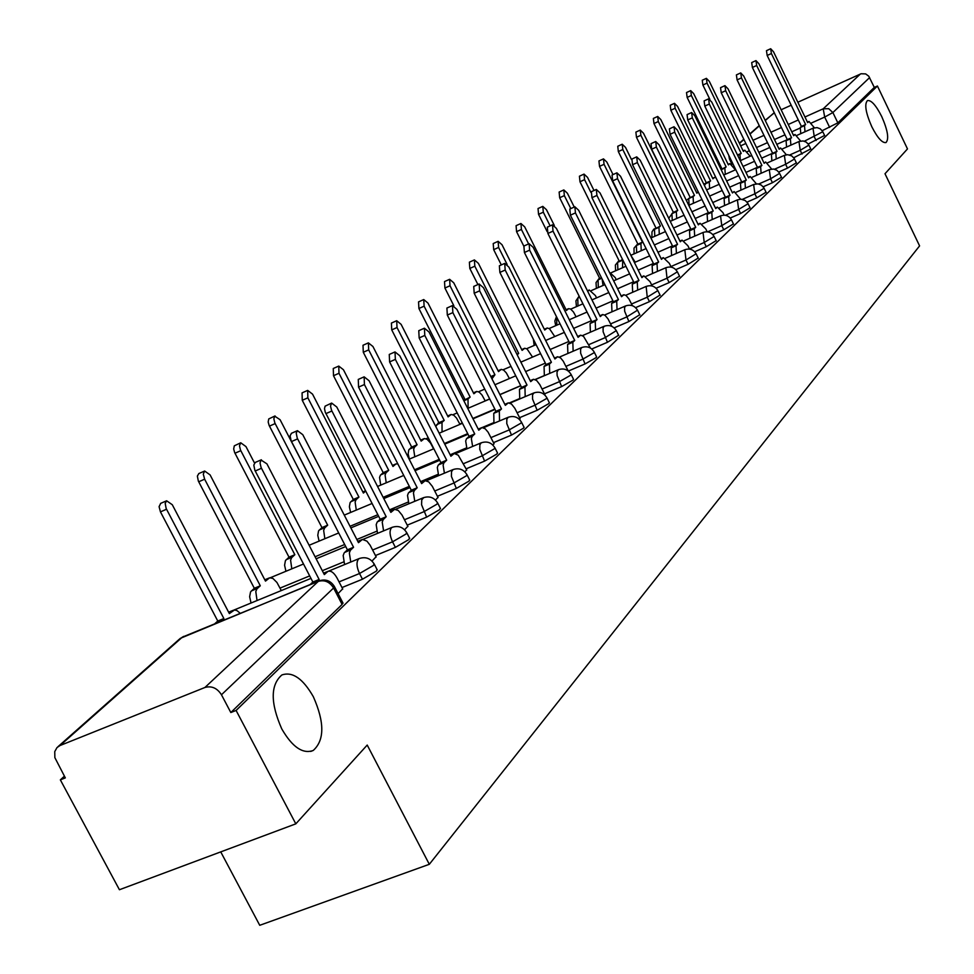 <?xml version="1.0" encoding="UTF-8"?>
<svg xmlns="http://www.w3.org/2000/svg" width="974" height="974" viewBox="0 0 974 974"><rect width="100%" height="100%" fill="white"/><g stroke="black" fill="none" stroke-linecap="round" stroke-linejoin="round"><path stroke-width="1.46" d="M871.767 126.669C865.691 112.777 864.255 104.084 867.457 100.578C871.243 99.957 875.991 105.265 881.714 116.515C887.752 130.309 889.189 138.978 886.011 142.545C882.274 143.227 877.525 137.943 871.767 126.669M281.766 728.905C270.358 702.936 270.395 684.953 281.863 674.97C292.443 671.317 302.938 678.561 313.324 696.702C324.646 722.294 324.61 740.216 313.238 750.467C302.804 754.29 292.322 747.107 281.766 728.905M808.225 143.994L824.601 135.447M793.749 157.751L810.733 148.9M778.75 172.008L787.503 168.137L796.367 162.828M763.178 186.789L772.443 182.71L781.489 177.268M747.034 202.117L756.822 197.819L766.063 192.231M730.256 218.042L740.605 213.501L750.053 207.766M712.822 234.564L723.779 229.779L733.434 223.886M694.681 251.755L706.284 246.69L716.158 240.639M675.786 269.628L688.094 264.283L698.2 258.061M656.111 288.243L669.162 282.594L679.511 276.178M635.584 307.638L649.451 301.66L660.055 295.049M614.156 327.873L628.9 321.542L639.772 314.724M591.766 348.984L607.447 342.276L618.6 335.251M568.353 371.057L585.057 363.935L596.173 357.616L596.502 356.667M544.49 393.849L561.645 386.581L573.053 380.079L573.406 379.056M519.592 417.688L537.149 410.273L548.861 403.577L549.239 402.481M493.501 442.634L511.496 435.086L523.525 428.183L523.927 427.014M466.156 468.811L484.589 461.104L496.959 453.994L497.385 452.74M437.436 496.277L456.343 488.424L469.066 481.083L469.529 479.732M407.242 525.156L426.649 517.133L439.761 509.56L440.248 508.087M375.477 555.533L395.395 547.364L408.91 539.523L409.433 537.928M341.984 587.553L362.462 579.213L376.414 571.105L376.975 569.376M64.406 776.181L60.351 779.87L65.331 777.897L54.861 757.626L54.751 751.599L57.016 747.545L60.059 745.512L204.917 687.486L318.267 581.405L182.382 637.118L60.059 745.512M220.733 851.885L259.741 925.3L429.315 864.303L367.21 745.061L295.816 823.846L236.098 710.448L877.428 86.016L907.488 148.925L885.001 173.737L919.59 245.886L429.315 864.303M295.816 823.846L119.425 889.737L60.351 779.87M797.84 102.233L861.089 73.756L865.655 73.902L868.784 76.228L874.311 87.404L837.835 122.846L822.19 130.699M765.162 120.313L774.33 112.826M781.136 109.758L791.18 105.229M874.311 87.404L877.428 86.016M334.216 586.153L333.595 587.992L221.463 694.766L230.826 712.53L236.098 710.448M221.463 694.766C217.153 688.058 211.638 685.635 204.917 687.486M338.075 593.604L342.665 588.856M372.007 561.024L376.11 556.763M404.587 529.746L407.838 526.313M435.512 500.064L437.996 497.373M464.89 471.866L466.68 469.845M492.856 445.021L494.001 443.633M519.495 419.453L520.067 418.625M230.826 712.53L342.105 604.428L342.714 602.541M342.775 589.087L337.065 578.045C333.985 572.627 330.941 570.399 327.934 571.385L324.33 574.599L266.925 463.855L261.02 460.02L260.034 463.015L261.105 467.544L319.131 579.457L316.501 581.916M310.219 584.485L312.861 582.026L254.847 470.247L253.8 465.061L255.285 462.419M319.131 579.457L312.861 582.026M214.986 623.543L217.774 621.035L223.874 618.539L221.098 621.035M240.14 613.23L237.011 610.613L234.49 609.98L229.365 613.596L172.276 504.715L166.615 500.794L165.19 503.388L166.164 508.513L223.874 618.539M217.774 621.035L160.454 511.874L159.079 506.663L160.722 503.351M376.22 556.982L370.12 545.209L366.918 541.13L362.413 539.426L358.481 542.664L302.78 434.684L297.447 430.666L296.218 433.138L297.265 438.154L353.562 547.266L350.36 550.322L349.349 552.976L350.75 562.035M344.577 564.567L343.177 555.521L344.199 552.867L347.414 549.811L291.141 440.82L290.094 435.792L291.482 433.272M353.562 547.266L347.414 549.811M407.948 526.52L402.031 515.039L398.256 510.473L394.592 509.317L390.866 512.373L336.785 407.022L331.659 403.066L330.49 406.048L331.55 410.298L386.203 516.744L383.172 519.641L382.222 522.174L383.586 530.879M377.547 533.375L376.183 524.669L377.145 522.149L380.177 519.239L325.255 412.197L324.5 408.666L325.085 406.17L331.659 403.066M386.203 516.744L380.177 519.239M251.048 603.003L249.636 596.745L250.549 591.912L254.311 588.259L260.289 585.8L256.905 588.905L255.797 591.571L257.039 600.544M281.291 590.573L276.933 582.452L272.878 578.41L269.64 577.801L265.488 581.113L210.092 474.898L204.65 471.026L203.286 474.143L204.637 479.196L260.289 585.8M254.311 588.259L198.343 481.071L197.369 476.091L198.854 473.547M285.942 571.275L284.578 565.237L285.431 560.622L288.998 557.152L294.842 554.717L291.628 557.676L290.593 560.208L291.81 568.84M254.494 463.003L245.984 446.603L240.748 442.78L239.47 445.775L240.468 449.988L294.842 554.717M288.998 557.152L234.637 452.533L233.675 448.977L234.308 445.824L240.748 442.78M438.093 497.58L432.334 486.355L428.694 481.874L425.163 480.706L421.632 483.603L369.085 380.749L364.142 376.841L364.422 384.547L417.201 487.755L414.327 490.519L413.439 492.917L414.766 501.306M408.849 503.765L407.522 495.389L408.423 492.978L411.308 490.226L358.554 387.116L358.274 379.422L364.142 376.841M417.201 487.755L411.308 490.226M466.777 470.052L458.255 455.211L454.249 453.494L450.901 456.246L399.79 355.778L395.018 351.918L395.359 359.382L446.676 460.191L443.949 462.808L443.109 465.109L444.412 473.194M438.617 475.616L437.326 467.544L438.154 465.243L440.905 462.626L389.6 361.914L389.271 354.451L395.018 351.918M446.676 460.191L440.905 462.626M494.098 443.827L488.12 432.213L485.21 428.767L481.947 427.574L478.77 430.191L429.023 332L424.408 328.201L424.798 335.433L474.74 433.954L472.147 436.449L471.355 438.641L472.633 446.433M466.948 448.831L465.682 441.039L466.473 438.848L469.078 436.34L419.149 337.929L418.771 330.685L424.408 328.201M474.74 433.954L469.078 436.34M319.095 541.13L317.78 535.31L318.559 530.879L321.956 527.591L327.678 525.193L324.634 527.993L323.66 530.416L324.853 538.732M332.475 520.883L280.086 419.721L274.729 416.142L273.852 418.832L274.838 422.923L327.678 525.193M321.956 527.591L269.128 425.419L268.179 421.973L268.751 418.93L275.045 415.935M350.64 512.446L349.374 506.821L350.092 502.596L353.306 499.455L358.931 497.093L356.034 499.759L355.12 502.06L356.289 510.084M365.676 491.03L363.412 493.063L312.544 394.129L307.674 390.404L307.857 397.83L358.931 497.093M353.306 499.455L302.257 400.29L302.074 392.863L307.674 390.404M380.7 485.137L379.556 477.406L380.42 475.19L383.196 472.646L388.711 470.32L385.947 472.865L385.083 475.068L386.228 482.8M397.818 463.868L395.882 463.965L392.972 466.473L343.457 369.755L338.757 366.078L338.989 373.273L388.711 470.32M383.196 472.646L333.498 375.708L333.266 368.501L338.757 366.078M520.153 418.808L514.844 408.313L511.508 404.052L508.355 402.859L505.336 405.342L456.879 309.342L452.435 305.58L452.861 312.617L501.5 408.934L499.309 410.979L499.528 420.938M493.952 423.3L493.757 413.341L495.949 411.296L447.322 315.065L446.908 308.04L452.435 305.58M501.5 408.934L495.949 411.296M409.36 459.095L408.155 453.835L408.776 449.927L411.698 447.078L417.103 444.777L414.474 447.212L413.658 449.318L414.79 456.794M433.576 448.844L430.496 443.012L427.05 439.262L424.384 438.568L421.182 441.112L372.945 346.513L368.391 342.872L368.683 349.873L417.103 444.777M411.698 447.078L363.29 352.259L363.01 345.259L368.391 342.872M545.038 394.933L539.852 384.669L536.613 380.469L533.569 379.276L530.684 381.638L483.469 287.72L479.159 284.006L479.634 290.836L527.019 385.071L524.937 387.019L525.193 396.625M519.726 398.95L519.483 389.344L521.577 387.384L474.192 293.259L473.741 286.429L479.159 284.006M527.019 385.071L521.577 387.384M435.731 426.429L438.909 422.667L444.217 420.403L442.001 422.387L442.05 431.969M459.972 424.36L456.55 418.077L453.738 415.18L451.169 414.474L448.113 416.896L401.093 324.318L396.698 320.726L397.027 327.532L444.217 420.403M438.909 422.667L391.731 329.882L391.402 323.076L396.698 320.726M568.232 370.96L563.264 361.22L560.598 357.933L557.664 356.728L554.912 358.98L508.866 267.059L504.702 263.406L505.189 270.042L551.406 362.267L549.421 364.118L549.701 373.407M544.344 375.696L544.064 366.419L546.061 364.556L499.869 272.416L499.37 265.78L504.702 263.406M551.406 362.267L546.061 364.556M463.697 400.436L470.138 397.1L468.019 398.999L468.104 408.252M485.21 400.947L481.996 395.018L479.257 392.145L476.773 391.438L473.863 393.752L428 303.109L423.739 299.554L424.116 306.177L470.138 397.1M464.927 399.328L418.905 308.49L418.552 301.879L423.739 299.554M590.439 348.047L583.548 336.371L580.711 335.166L578.081 337.321L533.155 247.311L529.113 243.695L529.637 250.16L574.733 340.45L572.822 342.239L573.138 351.2M567.879 353.465L567.574 344.492L569.486 342.714L524.402 252.497L523.89 246.045L529.113 243.695M574.733 340.45L569.486 342.714M490.811 376.573L494.938 374.795L491.955 378.825M509.378 378.545L506.334 372.932L503.68 370.108L501.293 369.377L498.505 371.593L453.75 282.813L449.623 279.307L450.025 285.747L494.938 374.795M453.847 305.726L444.911 288.024L444.521 281.583L449.623 279.307M611.818 326.351L608.044 318.924L605.012 315.308L602.772 314.529L600.264 316.574L556.398 228.403L552.477 224.836L553.037 231.142L597.05 319.582L595.236 321.286L595.564 329.967M590.402 332.183L590.074 323.514L591.9 321.81L547.887 233.443L547.339 227.149L552.477 224.836M597.05 319.582L591.9 321.81M516.902 354.207L518.679 353.44L517.194 354.792M532.547 357.105L527.08 348.984L524.767 348.254L522.101 350.372L478.404 263.37L474.399 259.912L474.825 266.182L518.679 353.44M477.917 284.566L469.809 268.434L469.383 262.164L474.399 259.912M632.394 305.702L629.034 299.091L626.087 295.524L623.92 294.745L621.522 296.705L578.666 210.287L574.867 206.768L575.439 212.916L618.441 299.578L616.7 301.222L617.053 309.61M611.976 311.814L611.623 303.413L613.389 301.782L570.387 215.181L569.827 209.045L574.867 206.768M618.441 299.578L613.389 301.782M554.754 336.541L549.519 328.737L547.278 328.007L544.722 330.028L502.024 244.742L498.14 241.321L498.603 247.445L507.162 264.514M534.811 345.161L533.715 339.926M501.318 264.916L493.672 249.661L493.221 243.549L498.14 241.321M652.178 285.991L650.035 281.656L643.875 275.873L641.903 277.639L600.021 192.925L596.319 189.455L596.928 195.433L638.956 280.402L637.276 281.973L637.666 290.106M632.674 292.273L632.296 284.14L633.977 282.57L591.961 197.673L591.376 191.683L596.319 189.455M638.956 280.402L633.977 282.57M556.641 317.049L556.836 325.17M576.084 316.818L573.491 312.021L570.569 308.989L568.536 308.685L566.442 310.499L524.694 226.869L520.932 223.496L521.419 229.462L528.626 243.914M523.781 246.093L516.561 231.642L516.086 225.676L520.932 223.496M671.208 267.144L669.345 263.357L663.367 257.647L661.468 259.352L620.511 176.245L616.919 172.824L617.54 178.668L658.643 261.994L657.024 263.504L657.438 271.393M652.531 273.524L652.142 265.634L653.749 264.137L612.67 180.872L612.049 175.028L616.919 172.824M658.643 261.994L653.749 264.137M577.996 305.97L577.765 298.105L579.372 296.656M596.563 297.886L595.418 295.572L589.294 290.008L587.724 291.36M554.316 225.481L546.463 209.714L542.798 206.378L543.309 212.198L550.127 225.895M582.403 302.731L582.793 303.888M547.144 231.605L538.549 214.353L538.038 208.533L542.798 206.378M689.531 249.088L687.912 245.777L682.08 240.14L680.278 241.771L640.198 160.235L636.704 156.863L637.349 162.561L677.551 244.316L676.005 245.765L676.419 253.423M671.597 255.517L671.196 247.871L672.742 246.422L632.552 164.728L631.919 159.03L636.704 156.863M677.551 244.316L672.742 246.422M598.316 287.525L598.06 279.891L601.408 277.663M616.262 279.696L615.203 277.566L609.298 272.05M574.246 207.048L567.379 193.217L563.824 189.93L564.348 195.604L570.801 208.606M602.127 279.1L603.028 285.467M599.716 278.406L559.66 197.734L559.137 192.048L563.824 189.93M707.173 231.775L705.76 228.878L700.087 223.302L698.346 224.872L659.118 144.846L655.721 141.51L656.379 147.086L695.728 227.319L694.243 228.707L694.681 236.146M689.933 238.216L689.507 230.789L691.004 229.389L651.667 149.217L651.022 143.653L655.721 141.51M695.728 227.319L691.004 229.389M617.869 269.798L617.589 262.371L622.544 259.474M622.751 259.863L622.508 267.765M635.218 262.189L631.079 255.736M594.006 190.502L587.505 177.353L584.035 174.102L584.583 179.654L590.865 192.365M619.184 260.947L579.968 181.748L579.433 176.197L584.035 174.102M724.181 215.157L722.939 212.612L717.4 207.109L715.732 208.606L677.32 130.041L674.02 126.742L674.69 132.184L713.212 210.968L711.787 212.308L712.238 219.527M707.574 221.573L707.136 214.353L708.573 213.014L670.051 134.302L669.394 128.86L674.02 126.742M713.212 210.968L708.573 213.014M636.679 252.729L636.375 245.521L637.909 244.145L642.463 242.136L640.929 243.512L641.233 250.72M613.023 174.59L606.863 162.098L603.49 158.884L604.05 164.314L642.463 242.136M637.909 244.145L599.509 166.371L598.949 160.941L603.49 158.884M740.569 199.183L734.079 191.513L732.485 192.949L694.852 115.784L691.637 112.534L692.307 117.854L730.05 195.226L728.674 196.505L729.136 203.529M724.559 205.551L724.096 198.526L725.484 197.235L687.741 119.936L687.072 114.615L691.637 112.534M730.05 195.226L725.484 197.235M654.796 236.292L654.479 229.292L660.433 225.98L658.96 227.307L659.288 234.32M631.493 159.566L625.515 147.391L622.216 144.225L622.8 149.521L660.433 225.98M655.952 227.965L618.332 151.567L617.76 146.258L622.216 144.225M756.372 183.818L750.163 176.477L748.616 177.865L711.738 102.051L708.597 98.837L709.291 104.048L746.279 180.056L744.952 181.298L745.427 188.128M740.91 190.113L740.447 183.282L741.774 182.041L704.799 106.093L704.117 100.894L708.597 98.837M746.279 180.056L741.774 182.041M672.255 220.465L671.914 213.635L673.351 212.356L677.746 210.408L676.333 211.687L676.674 218.505M680.485 207.949L643.485 133.231L640.271 130.09L640.868 135.276L677.746 210.408M673.351 212.356L636.472 137.285L635.888 132.099L640.271 130.09M771.627 169.026L765.661 161.976L764.176 163.315L728.016 88.817L724.96 85.639L725.654 90.728L761.911 165.422L760.633 166.627L761.12 173.275M756.688 175.247L756.201 168.587L757.492 167.394L721.235 92.761L720.541 87.66L724.96 85.639M761.911 165.422L757.492 167.394M689.093 205.185L688.74 198.55L694.462 195.384L693.086 196.614L693.439 203.262M698.273 191.963L696.873 193.217L660.81 119.559L657.694 116.466L658.302 121.543L694.462 195.384M690.116 197.32L653.968 123.528L653.359 118.438L657.694 116.466M786.359 154.769L780.612 147.987L779.188 149.278L743.722 76.033L740.739 72.904L741.445 77.896L777.009 151.311L775.767 152.48L776.266 158.945M771.895 160.893L771.408 154.416L772.65 153.259L737.087 79.892L736.393 74.901L740.739 72.904M777.009 151.311L772.65 153.259M704.421 185.462L706.308 182.795L710.582 180.896L709.255 182.077L709.62 188.554M716.012 177.84L714.429 177.475L712.907 178.802L677.539 106.373L674.495 103.317L675.116 108.284L710.582 180.896M706.308 182.795L670.842 110.245L670.234 105.265L674.495 103.317M800.591 141.011L795.052 134.485L793.676 135.727L758.88 63.712L755.97 60.607L756.676 65.501L791.57 137.699L790.377 138.807L790.888 145.126M786.578 147.037L786.079 140.731L787.284 139.611L752.391 67.462L751.684 62.58L755.97 60.607M791.57 137.699L787.284 139.611M721.064 169.549L726.141 166.895L724.863 168.039L725.253 174.346M735.419 169.817L729.867 163.595L728.394 164.874L693.695 93.638L690.712 90.619L691.345 95.489L726.141 166.895M721.941 168.77L687.145 97.424L686.524 92.542L690.712 90.619M814.349 127.752L809.004 121.446L807.677 122.639L773.526 51.792L770.678 48.737L771.396 53.533L805.644 124.538L804.487 125.622L805.011 131.77M800.774 133.669L800.263 127.509L801.419 126.425L767.171 55.469L766.465 50.685L770.678 48.737M805.644 124.538L801.419 126.425M737.501 155.012L741.19 153.368L739.96 154.476L740.35 160.625M750.175 156.242L744.781 150.179L743.369 151.408L709.303 81.341L706.394 78.346L707.027 83.119L741.19 153.368M709.839 99.299L702.887 85.03L702.254 80.245L706.394 78.346M822.811 131.733L804.329 141.218M816.09 140.5L814.288 136.786L812.998 128.203L797.036 135.325M808.907 145.126L800.226 150.3L789.683 154.976M802.04 154.075L800.226 150.3L798.936 141.547L782.621 148.803M794.516 158.993L785.641 164.289L774.5 169.233M787.503 168.137L785.641 164.289L784.374 155.353L767.682 162.755M779.602 173.36L770.544 178.802L758.746 184.013M772.443 182.71L770.544 178.802L769.29 169.659L752.208 177.219M764.127 188.262L754.887 193.838L742.371 199.353M756.822 197.819L754.887 193.838L753.633 184.5L736.161 192.219M748.081 203.724L738.633 209.447L725.362 215.278M740.605 213.501L738.633 209.447L737.403 199.889L719.506 207.779M731.425 219.771L721.758 225.651L707.648 231.824M723.779 229.779L721.758 225.651L720.553 215.875L702.193 223.935M714.112 236.451L704.226 242.489L689.458 248.93M706.284 246.69L704.226 242.489L703.045 232.482L684.211 240.724M696.106 253.788L685.988 259.997L670.928 266.559M688.094 264.283L685.988 259.997L684.832 249.746L665.51 258.183M677.368 271.831L667.007 278.223L651.643 284.895M669.162 282.594L667.007 278.223L665.887 267.716L646.03 276.348M657.864 290.617L647.247 297.204L631.542 303.998M649.451 301.66L647.247 297.204L646.152 286.429L625.746 295.28M637.52 310.195L626.635 317L610.601 323.904M628.9 321.542L624.675 311.278L624.577 307.48L625.734 305.873M616.311 330.624L605.146 337.637L588.746 344.674M607.447 342.276L603.137 331.793L603.076 327.885L604.294 326.205M594.152 351.955L593.811 352.892L582.696 359.199L565.931 366.358M585.057 363.935L580.65 353.221L580.601 349.203L581.721 347.523L559.417 357.093M570.995 374.235L570.63 375.246L559.222 381.747L542.068 389.04M561.645 386.581L557.14 375.623L556.994 372.153L558.309 369.73L535.274 379.568M546.767 397.562L546.377 398.634L534.665 405.33L517.109 412.757M537.149 410.273L532.547 399.048L532.559 394.787L534.032 392.875M521.382 421.986L520.98 423.142L508.939 430.033L490.957 437.606M511.496 435.086L506.784 423.593L506.821 419.21L508.148 417.298L483.506 427.72M494.78 447.59L494.342 448.831L481.96 455.942L463.527 463.661M484.589 461.104L479.768 449.331L479.841 444.801L481.241 442.817L455.686 453.567M466.85 474.46L466.388 475.811L453.641 483.128L434.745 491.006M456.343 488.424L451.4 476.359L451.522 471.684L453.007 469.59L426.454 480.706M437.484 502.694L436.997 504.155L423.873 511.715L404.478 519.751M426.649 517.133L421.584 504.763L421.742 499.93L423.702 497.592M406.596 532.401L406.073 533.983L392.546 541.812L372.628 550.006M395.395 547.364L392.546 541.812C389.649 535.444 389.296 530.769 391.487 527.798L392.522 527.178M374.04 563.702L373.48 565.419L359.528 573.516L339.049 581.88M362.462 579.213L359.528 573.516C356.557 566.99 356.216 562.156 358.529 559.039L359.674 558.37M829.653 127.387L824.686 117.075L811.549 122.955M799.91 128.154L791.777 131.794M784.971 134.838L774.464 139.525M767.5 142.642L756.53 147.549M749.396 150.739L747.399 151.627M740.654 145.82L745.877 143.482M752.999 140.293L763.981 135.362M770.933 132.245L781.44 127.533M788.246 124.489L798.303 119.972M804.962 116.99L823.213 108.808L860.371 74.024M773.709 113.106L765.284 120.569M759.355 125.829L750.004 134.12M743.941 139.489L739.485 143.434M544.296 375.599L535.152 379.507M520.713 385.667L499.893 394.567M489.691 398.914L485.162 400.85M519.592 398.597L509.463 402.895M494.841 409.117L472.828 418.467M462.285 422.959L459.801 424.019M493.721 422.655L482.191 427.537M467.715 433.661L444.424 443.511M466.607 447.857L450.158 454.785M439.25 459.375L414.571 469.772M438.142 474.289L420.622 481.631M409.336 486.367L383.147 497.324M408.252 502.036L389.563 509.828M377.851 514.71L350.031 526.289M376.804 531.207L356.837 539.486M344.674 544.515L315.089 556.763M343.688 561.913L322.309 570.703M309.683 575.902L280.013 588.113M534.142 345.441L533.362 339.22M555.679 325.669L554.839 321.006L556.458 316.647M651.886 237.571L651.983 231.885L653.81 229.146L655.417 228.452M668.724 218.286L672.608 213.014M686.366 200.437L689.202 198.136M706.126 182.905L705.225 183.757M342.105 604.428L333.595 587.992C329.662 581.807 324.549 579.603 318.267 581.405L319.509 580.687M730.549 158.969L729.441 159.018L728.759 155.292M837.835 122.846L832.88 112.546L824.686 117.075L823.213 108.808L828.728 108.698L832.88 112.546L869.612 77.579M57.99 746.681L179.508 639.054L183.648 636.387M327.24 571.872L323.672 573.333M261.47 468.287L255.212 470.99M228.72 612.354L232.445 610.82M160.454 511.874L166.53 509.244M361.244 540.083L357.86 541.483M350.762 549.884L344.601 552.428M297.618 438.884L291.494 441.539M393.496 509.926L390.294 511.253M383.549 519.227L377.51 521.735M331.891 411.004L325.888 413.621M251.341 590.926L257.319 588.454M264.879 579.944L268.422 578.483M198.696 481.777L204.637 479.196M286.173 559.685L292.03 557.25M234.977 453.227L240.809 450.682M424.128 481.278L421.097 482.544M414.681 490.117L408.776 492.588M364.422 384.547L358.554 387.116M453.275 454.018L450.39 455.235M444.278 462.443L438.495 464.866M395.359 359.382L389.6 361.914M481.034 428.073L478.283 429.23M472.451 436.084L466.789 438.483M424.798 335.433L419.149 337.929M319.265 529.99L325.012 527.591M269.457 426.101L275.167 423.593M350.762 501.744L356.387 499.382M362.9 492.065L365.627 490.92M302.257 400.29L307.857 397.83M380.761 474.837L386.276 472.5M392.498 465.535L395.383 464.318M333.498 375.708L338.989 373.273M507.491 403.333L504.873 404.441M499.309 410.979L493.757 413.341M452.861 312.617L447.322 315.065M409.372 449.16L414.79 446.859M420.719 440.224L423.471 439.055M363.29 352.259L368.683 349.873M532.754 379.714L530.258 380.773M524.937 387.019L519.483 389.344M479.634 290.836L474.192 293.259M436.693 424.664L442.001 422.387M447.687 416.044L450.305 414.924M391.731 329.882L397.027 327.532M556.885 357.141L554.498 358.164M549.421 364.118L544.064 366.419M505.189 270.042L499.869 272.416M463.868 400.777L468.019 398.999M473.449 392.936L475.957 391.865M418.905 308.49L424.116 306.177M579.968 335.555L577.692 336.541M572.822 342.239L567.574 344.492M529.637 250.16L524.402 252.497M491.2 377.352L492.905 376.621M498.116 370.814L500.502 369.791M444.911 288.024L450.025 285.747M602.066 314.894L599.899 315.832M595.236 321.286L590.074 323.514M553.037 231.142L547.887 233.443M521.735 349.629L524.024 348.643M469.809 268.434L474.825 266.182M623.25 295.085L621.168 295.986M616.7 301.222L611.623 303.413M575.439 212.916L570.387 215.181M544.369 329.322L546.572 328.372M493.672 249.661L498.603 247.445M643.571 276.092L641.574 276.957M637.276 281.973L632.296 284.14M596.928 195.433L591.961 197.673M566.101 309.829L568.207 308.916M516.561 231.642L521.419 229.462M663.075 257.854L661.151 258.694M657.024 263.504L652.142 265.634M617.54 178.668L612.67 180.872M577.765 298.105L579.676 297.265M587.48 290.885L588.99 290.228M538.549 214.353L543.309 212.198M681.8 240.335L679.962 241.138M676.005 245.765L671.196 247.871M637.349 162.561L632.552 164.728M598.06 279.891L601.725 278.284M559.66 197.734L564.348 195.604M699.819 223.484L698.054 224.263M694.243 228.707L689.507 230.789M656.379 147.086L651.667 149.217M617.589 262.371L622.216 260.35M579.968 181.748L584.583 179.654M717.156 207.279L715.452 208.034M711.787 212.308L707.136 214.353M674.69 132.184L670.051 134.302M636.375 245.521L640.929 243.512M599.509 166.371L604.05 164.314M728.674 196.505L724.096 198.526M692.307 117.854L687.741 119.936M654.479 229.292L658.96 227.307M618.332 151.567L622.8 149.521M749.931 176.635L748.361 177.329M744.952 181.298L740.447 183.282M709.291 104.048L704.799 106.093M671.914 213.635L676.333 211.687M636.472 137.285L640.868 135.276M760.633 166.627L756.201 168.587M725.654 90.728L721.235 92.761M688.74 198.55L693.086 196.614M696.617 192.706L698.224 192M653.968 123.528L658.302 121.543M780.418 148.133L778.944 148.779M775.767 152.48L771.408 154.416M741.445 77.896L737.087 79.892M704.981 183.989L709.255 182.077M712.664 178.303L714.222 177.621M670.842 110.245L675.116 108.284M794.869 134.619L793.445 135.252M790.377 138.807L786.079 140.731M756.676 65.501L752.391 67.462M721.15 169.707L724.863 168.039M728.162 164.399L729.66 163.729M687.145 97.424L691.345 95.489M808.822 121.567L807.458 122.176M804.487 125.622L800.263 127.509M771.396 53.533L767.171 55.469M737.72 155.475L739.96 154.476M743.138 150.958L744.586 150.313M702.887 85.03L707.027 83.119M377.279 569.973L374.345 564.299C370.777 558.382 365.725 556.471 359.199 558.552L328.579 571.141M233.857 610.077L310.962 578.386M409.713 538.476L406.876 532.936C403.382 527.165 398.463 525.303 392.108 527.348L363.144 539.328M440.504 508.586L437.74 503.181C434.343 497.556 429.534 495.729 423.337 497.738L395.663 509.256M469.76 480.182L467.07 474.898C463.758 469.407 459.071 467.63 453.007 469.59M497.592 453.154L494.987 447.991C491.748 442.622 487.158 440.893 481.241 442.817M524.122 427.403L521.577 422.363C518.412 417.103 513.931 415.411 508.148 417.298M549.409 402.834L546.938 397.903C543.845 392.766 539.462 391.122 533.813 392.96L509.999 403.09M573.564 379.385L571.154 374.564C568.122 369.523 563.849 367.916 558.309 369.73M596.648 356.971L594.298 352.247C591.34 347.316 587.139 345.746 581.721 347.523M618.746 335.519L616.445 330.892C613.547 326.071 609.432 324.525 604.124 326.278L582.489 335.592M639.894 314.979L637.653 310.45C634.804 305.714 630.787 304.217 625.588 305.933L604.574 315.004M660.177 295.292L657.974 290.849C655.198 286.21 651.253 284.737 646.152 286.429M679.621 276.397L677.478 272.038C674.751 267.497 670.891 266.048 665.887 267.716M698.309 258.256L696.203 253.983C693.537 249.527 689.738 248.114 684.832 249.746M716.255 240.834L714.198 236.633C711.58 232.262 707.855 230.875 703.045 232.482M733.519 224.069L731.511 219.941C728.942 215.644 725.289 214.292 720.553 215.875M750.138 207.925L747.728 203.091L745.207 200.51L740.934 199.183L737.403 199.889M766.136 192.389L763.774 187.629L761.303 185.097L757.991 183.867L753.633 184.5M781.562 177.414L779.249 172.739L776.814 170.255L773.563 169.038L769.29 169.659M796.44 162.962L794.163 158.372L791.777 155.925L787.722 154.671L784.374 155.353M810.794 149.022L808.566 144.505L806.216 142.107L803.075 140.938L798.936 141.547M824.649 135.556L822.47 131.125L820.157 128.751L817.064 127.606L812.998 128.203M270.419 577.692L303.498 564.007M316.136 558.784L345.721 546.536M309.123 545.27L338.709 532.961M350.859 527.896L378.679 516.317M344.272 515.112L372.08 503.473M383.78 498.578L409.969 487.609M377.559 486.452L403.735 475.434M415.034 470.686L439.712 460.288M409.153 459.18L433.832 448.746M444.741 444.132L468.031 434.27M411.527 446.749L410.943 447.748M426.088 438.75L428.268 437.825M439.177 433.199L462.455 423.3M472.999 418.808L495.011 409.457M438.677 422.205L437.752 423.702M452.934 414.729L457.196 412.915M467.727 408.41L489.739 399.011M499.942 394.653L520.761 385.765M464.647 398.792L463.612 400.29M478.587 391.755L484.735 389.113M494.938 384.742L515.757 375.818M525.631 371.581L545.355 363.119M503.132 369.767L510.997 366.382M520.883 362.121L540.594 353.635M550.164 349.508L568.865 341.46M526.642 348.704L536.065 344.626M545.647 340.486L564.336 332.402M573.625 328.384L591.364 320.726M549.166 328.506L560.026 323.782M569.315 319.752L587.054 312.057M596.076 308.149L612.914 300.844M570.776 309.111L582.939 303.815M591.961 299.895L608.811 292.553M617.577 288.742L633.587 281.766M579.116 296.133L575.902 300.905L576.45 306.652M591.522 290.495L604.891 284.664M613.644 280.829L629.667 273.84M638.189 270.115L653.42 263.467M599.497 277.955L596.027 282.582L596.38 288.377M611.465 272.598L625.917 266.267M634.439 262.53L649.67 255.858M657.961 252.229L672.474 245.874M618.989 260.557L615.373 265.038L615.58 270.796M630.848 255.285L646.091 248.589M654.382 244.949L668.882 238.569M676.954 235.026L690.785 228.951M637.763 243.829L634.013 248.139L634.062 253.873M650.949 237.985L665.449 231.593M673.521 228.038L687.352 221.95M695.217 218.48L708.402 212.673M670.234 221.354L684.065 215.242M691.93 211.772L705.115 205.94M712.773 202.555L725.362 196.992M688.764 205.331L701.95 199.487M709.62 196.091L722.209 190.514M729.684 187.203L741.701 181.882M706.588 189.893L719.177 184.305M726.653 180.994L738.669 175.649M745.962 172.41L757.455 167.309M706.296 182.783L703.849 184.293M723.743 175.016L735.76 169.671M743.052 166.42L754.533 161.307M761.668 158.141L772.65 153.247M721.783 168.916L720.943 169.293M731.924 164.387L732.959 163.924M740.252 160.673L751.733 155.548M758.856 152.37L769.837 147.464M776.802 144.359L787.138 139.745M343.055 603.198L334.545 586.786C330.868 580.711 325.669 578.751 318.973 580.894L180.202 638.408M732.034 164.338L729.502 159.139M759.233 125.573L749.883 133.852M743.807 139.233L739.363 143.178M313.238 750.467L310.718 751.429M327.934 571.385L323.587 573.162M261.373 459.789L255.127 462.492M228.622 612.196L233.176 610.321M160.552 503.424L166.615 500.794M361.878 539.633L357.787 541.325M297.447 430.666L291.336 433.333M394.093 509.499L390.221 511.107M264.806 579.786L269.092 578.02M198.708 473.608L204.65 471.026M424.688 480.888L421.024 482.41M453.787 453.665L450.329 455.114M481.509 427.732L478.222 429.12M362.839 491.955L365.567 490.811M392.437 465.426L395.882 463.965M507.941 403.017L504.824 404.344M420.671 440.126L423.946 438.726M533.168 379.41L530.209 380.676M447.638 415.959L450.755 414.62M557.274 356.861L554.462 358.079M473.413 392.851L476.371 391.572M580.346 335.299L577.655 336.456M498.067 370.741L500.904 369.523M602.419 314.651L599.85 315.759M521.687 349.556L524.389 348.388M623.579 294.854L621.132 295.926M544.344 329.249L546.913 328.128M643.875 275.873L641.537 276.896M566.064 309.756L568.536 308.685M663.367 257.647L661.115 258.634M587.456 290.824L589.294 290.008M682.08 240.14L679.937 241.077M700.087 223.302L698.029 224.215M717.4 207.109L715.427 207.973M750.163 176.477L748.336 177.28M696.605 192.669L698.261 191.927M780.612 147.987L778.932 148.742M712.651 178.266L714.429 177.475M795.052 134.485L793.433 135.216M728.15 164.363L729.867 163.595M809.004 121.446L807.434 122.14M743.125 150.921L744.781 150.179"/></g></svg>
